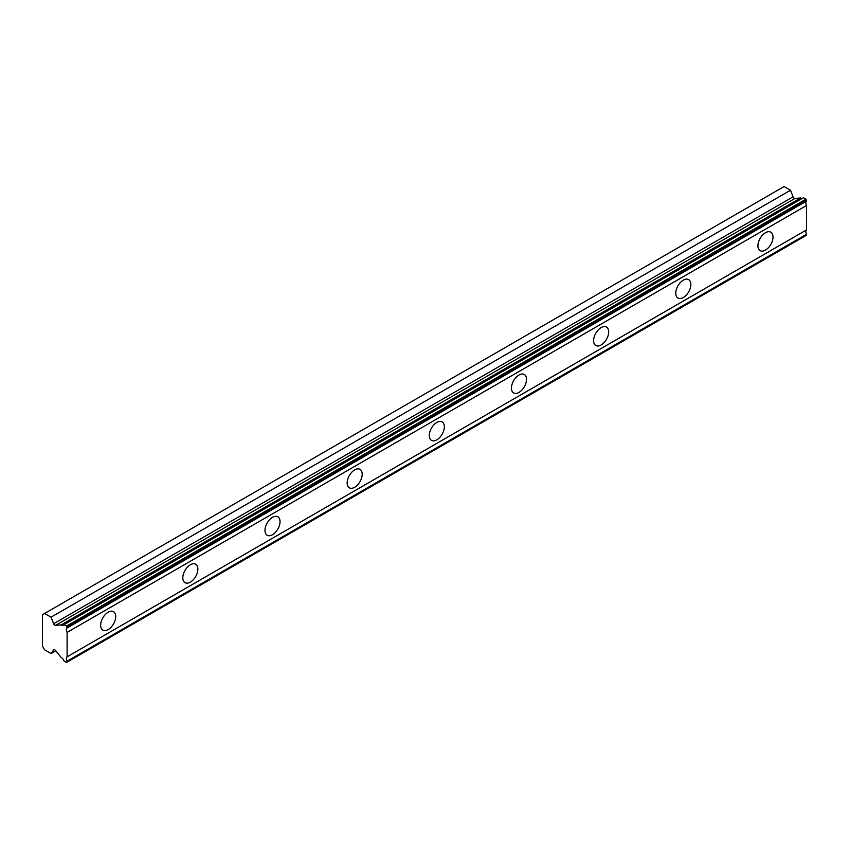 <?xml version="1.0" encoding="UTF-8"?>
<svg xmlns="http://www.w3.org/2000/svg" width="849" height="849" viewBox="0 0 849 849"><rect width="100%" height="100%" fill="white"/><g stroke="black" fill="none" stroke-linecap="round" stroke-linejoin="round"><path stroke-width="1.27" d="M64.004 624.641L803.451 197.721L805.966 199.165L806.55 201.107A3.99 2.303 60 0 0 806.55 205.49L67.103 632.399A3.99 2.303 60 0 1 67.103 628.016L66.509 626.084L64.004 624.641A3.99 2.303 60 0 1 63.431 625.246A3.99 2.303 60 0 1 61.436 625.044A3.99 2.303 60 0 1 61.181 624.885L55.482 625.384A1.931 1.114 60 0 1 54.792 625.204A1.931 1.114 60 0 1 53.604 623.728L51.067 617.17L44.636 613.466L42.45 614.729L42.45 646.036L44.636 649.835L51.067 653.539L53.604 649.92A1.931 1.114 60 0 1 53.827 649.718A1.931 1.114 60 0 1 55.482 650.419L61.181 657.508A3.99 2.303 60 0 1 64.004 661.01L66.509 662.453L67.103 661.201A3.99 2.303 60 0 1 67.103 656.818L67.103 632.399M802.082 198.517A3.99 2.303 60 0 1 800.894 198.135A3.99 2.303 60 0 1 800.639 197.966L794.929 198.475A1.931 1.114 -120 0 1 794.25 198.284A1.931 1.114 -120 0 1 793.062 196.809L790.515 190.25L784.094 186.547L44.636 613.466M765.469 250.105A10.655 6.145 120 0 0 772.431 240.723A10.655 6.145 120 0 0 770.796 232.191A10.655 6.145 120 0 0 765.469 232.711A10.655 6.145 120 0 0 758.507 242.103A10.655 6.145 120 0 0 760.142 250.635A10.655 6.145 120 0 0 765.469 250.105M108.184 629.587A10.655 6.145 120 0 0 115.135 620.205A10.655 6.145 120 0 0 113.501 611.673A10.655 6.145 120 0 0 108.184 612.193A10.655 6.145 120 0 0 101.222 621.585A10.655 6.145 120 0 0 102.856 630.117A10.655 6.145 120 0 0 108.184 629.587M190.335 582.159A10.655 6.145 120 0 0 197.297 572.767A10.655 6.145 120 0 0 195.663 564.235A10.655 6.145 120 0 0 190.335 564.765A10.655 6.145 120 0 0 183.384 574.147A10.655 6.145 120 0 0 185.018 582.679A10.655 6.145 120 0 0 190.335 582.159M272.497 534.721A10.655 6.145 120 0 0 279.459 525.329A10.655 6.145 120 0 0 277.825 516.797A10.655 6.145 120 0 0 272.497 517.328A10.655 6.145 120 0 0 265.546 526.709A10.655 6.145 120 0 0 267.18 535.252A10.655 6.145 120 0 0 272.497 534.721M354.659 487.284A10.655 6.145 120 0 0 361.621 477.902A10.655 6.145 120 0 0 359.987 469.359A10.655 6.145 120 0 0 354.659 469.89A10.655 6.145 120 0 0 347.708 479.282A10.655 6.145 120 0 0 349.342 487.814A10.655 6.145 120 0 0 354.659 487.284M436.821 439.846A10.655 6.145 120 0 0 443.783 430.464A10.655 6.145 120 0 0 442.149 421.932A10.655 6.145 120 0 0 436.821 422.452A10.655 6.145 120 0 0 429.87 431.844A10.655 6.145 120 0 0 431.494 440.376A10.655 6.145 120 0 0 436.821 439.846M518.983 392.418A10.655 6.145 120 0 0 525.945 383.026A10.655 6.145 120 0 0 524.311 374.494A10.655 6.145 120 0 0 518.983 375.025A10.655 6.145 120 0 0 512.032 384.406A10.655 6.145 120 0 0 513.656 392.938A10.655 6.145 120 0 0 518.983 392.418M601.145 344.981A10.655 6.145 120 0 0 608.107 335.588A10.655 6.145 120 0 0 606.473 327.056A10.655 6.145 120 0 0 601.145 327.587A10.655 6.145 120 0 0 594.194 336.968A10.655 6.145 120 0 0 595.818 345.511A10.655 6.145 120 0 0 601.145 344.981M683.307 297.543A10.655 6.145 120 0 0 690.269 288.161A10.655 6.145 120 0 0 688.635 279.618A10.655 6.145 120 0 0 683.307 280.149A10.655 6.145 120 0 0 676.345 289.541A10.655 6.145 120 0 0 677.98 298.073A10.655 6.145 120 0 0 683.307 297.543M67.103 662.114L806.55 235.194L806.55 234.282A3.99 2.303 60 0 1 806.55 229.899L806.55 205.49M805.966 199.165L66.509 626.084M67.103 628.016L806.55 201.107M806.55 229.899L67.103 656.818M806.55 234.282L67.103 661.201M55.79 650.812L51.067 653.539M790.515 190.25L51.067 617.17M800.639 197.966L61.181 624.885M806.55 200.194L67.103 627.103M55.482 625.384L794.929 198.475M793.062 196.809L53.604 623.728"/></g></svg>
